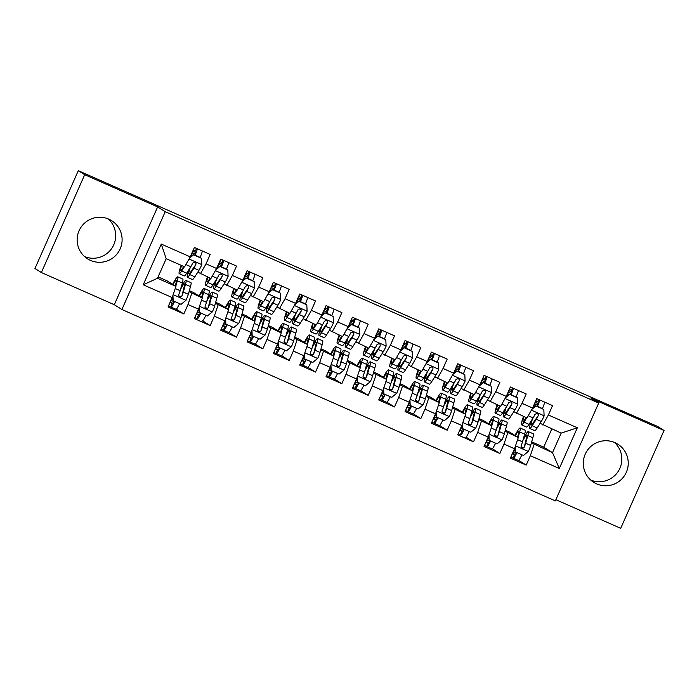 <?xml version="1.0" encoding="UTF-8"?>
<svg xmlns="http://www.w3.org/2000/svg" width="699" height="699" viewBox="0 0 699 699"><rect width="100%" height="100%" fill="white"/><g stroke="black" fill="none" stroke-linecap="round" stroke-linejoin="round"><path stroke-width="1.05" d="M614.91 442.633A22.56 22.455 122.2 0 0 585.945 452.716A22.56 22.455 122.2 0 0 596.631 483.874A22.56 22.455 122.2 0 0 625.596 473.791A22.56 22.455 122.2 0 0 614.91 442.633M108.773 219.154A22.56 22.455 122.2 0 0 79.808 229.237A22.56 22.455 122.2 0 0 90.494 260.395A22.56 22.455 122.2 0 0 119.459 250.312A22.56 22.455 122.2 0 0 108.773 219.154M555.871 499.698L620.703 528.322L664.05 430.505L657.645 426.477L558.3 382.79M121.888 309.5L555.347 500.886L598.694 403.061L165.235 211.683L121.888 309.5L114.295 304.729L157.642 206.913L84.701 174.706L41.355 272.523L114.295 304.729M41.355 272.523L34.95 268.495L78.297 170.678L84.701 174.706M143.225 284.781L161.268 244.065L190.242 256.856L184.606 266.835L166.17 258.7L157.502 278.263L143.225 284.781L172.199 297.573L168.04 306.957L183.837 313.938L187.996 304.546L198.533 309.203L194.374 318.587L210.172 325.559L214.331 316.175L224.868 320.824L220.709 330.216L236.507 337.189L240.666 327.805L251.203 332.453L247.044 341.837L262.841 348.818L267.001 339.434L277.529 344.083L273.37 353.467L289.176 360.439L293.335 351.055L303.864 355.712L299.705 365.096L315.511 372.069L319.67 362.685L330.199 367.333L326.04 376.726L341.846 383.699L346.005 374.315L356.534 378.963L352.375 388.347L368.181 395.328L372.34 385.944L382.869 390.592L378.709 399.977L394.507 406.949L398.666 397.565L409.203 402.222L405.044 411.606L420.842 418.579L425.001 409.195L435.538 413.843L431.379 423.227L447.177 430.208L451.336 420.824L461.873 425.473L457.714 434.857L473.511 441.838L477.67 432.454L488.208 437.102L484.049 446.486L499.846 453.459L504.005 444.075L514.543 448.732L510.384 458.116L526.181 465.088L518.675 460.37M531.686 441.838L543.735 447.159L552.516 452.672L559.305 468.496L577.348 427.779L548.383 414.988L552.542 405.603L536.745 398.631L532.586 408.015L522.048 403.367L526.207 393.974L510.41 387.001L506.251 396.385L495.713 391.737L499.872 382.353L484.075 375.372L479.916 384.756L469.379 380.107L473.538 370.723L457.74 363.751L453.581 373.135L443.044 368.478L447.203 359.094L431.405 352.121L427.246 361.505L416.709 356.857L420.868 347.464L405.071 340.492L400.911 349.876L390.374 345.227L394.533 335.843L378.736 328.862L374.577 338.246L364.048 333.598L368.207 324.214L352.401 317.241L348.242 326.625L337.713 321.968L341.872 312.584L326.066 305.612L321.907 314.996L311.378 310.347L315.537 300.963L299.731 293.982L295.572 303.366L285.043 298.718L289.203 289.334L273.396 282.352L269.237 291.745L258.709 287.088L262.868 277.704L247.062 270.731L242.911 280.116L232.374 275.458L236.533 266.074L220.735 259.102L216.576 268.486L206.039 263.838L210.198 254.453L194.401 247.472L190.242 256.856M559.305 468.496L530.34 455.704L526.181 465.088M78.297 170.678L558.37 382.641M505.351 430.208L509.501 432.043L518.274 437.557L505.062 431.222M514.543 448.732L518.274 437.557M504.005 444.075L507.745 432.908M577.348 427.779L561.183 433.109L540.126 423.323M548.383 414.988L542.747 424.966M479.016 418.579L483.166 420.414L491.947 425.927L478.736 419.592M488.208 437.102L491.947 425.927M477.67 432.454L481.41 421.279M532.586 408.015L526.95 417.993L513.791 411.694M522.048 403.367L516.412 413.345M452.681 406.958L456.831 408.784L465.613 414.306L452.402 407.971M461.873 425.473L465.613 414.306M451.336 420.824L455.075 409.649M506.251 396.385L500.615 406.364L487.456 400.064M495.713 391.737L490.078 401.715M426.346 395.328L430.505 397.163L439.278 402.676L426.067 396.342M435.538 413.843L439.278 402.676M425.001 409.195L428.74 398.028M479.916 384.756L474.28 394.734L461.122 388.434M469.379 380.107L463.743 390.086M400.02 383.699L404.171 385.533L412.943 391.047L399.732 384.712M409.203 402.222L412.943 391.047M398.666 397.565L402.406 386.398M453.581 373.135L447.945 383.113L434.787 376.813M443.044 368.478L437.408 378.456M373.685 372.069L377.836 373.904L386.608 379.417L373.397 373.083M382.869 390.592L386.608 379.417M372.34 385.944L376.071 374.769M427.246 361.505L421.611 371.484L408.452 365.184M416.709 356.857L411.073 366.835M347.351 360.448L351.501 362.274L360.273 367.796L347.062 361.462M356.534 378.963L360.273 367.796M346.005 374.315L349.736 363.139M400.911 349.876L395.276 359.854L382.117 353.554M390.374 345.227L384.747 355.206M321.016 348.818L325.166 350.653L333.939 356.167L320.727 349.832M330.199 367.333L333.939 356.167M319.67 362.685L323.401 351.518M374.577 338.246L368.941 348.233L355.782 341.925M364.048 333.598L358.412 343.576M294.681 337.189L298.831 339.024L307.604 344.537L294.393 338.202M303.864 355.712L307.604 344.537M293.335 351.055L297.075 339.889M348.242 326.625L342.606 336.603L329.447 330.304M337.713 321.968L332.077 331.946M268.346 325.559L272.496 327.394L281.269 332.907L268.058 326.573M277.529 344.083L281.269 332.907M267.001 339.434L270.74 328.259M321.907 314.996L316.271 324.974L303.113 318.674M311.378 310.347L305.743 320.325M242.011 313.938L246.162 315.765L254.934 321.287L241.723 314.952M251.203 332.453L254.934 321.287M240.666 327.805L244.405 316.63M295.572 303.366L289.936 313.344L276.778 307.044M285.043 298.718L279.408 308.696M215.676 302.309L219.827 304.144L228.599 309.657L215.388 303.322M224.868 320.824L228.599 309.657M214.331 316.175L218.071 305.009M269.237 291.745L263.61 301.723L250.452 295.415M258.709 287.088L253.073 297.066M189.342 290.679L193.492 292.514L202.264 298.027L189.053 291.693M198.533 309.203L202.264 298.027M187.996 304.546L191.736 293.379M242.911 280.116L237.276 290.094L224.117 283.794M232.374 275.458L226.738 285.445M158.105 276.891L167.157 280.884L175.938 286.398L157.502 278.263M172.199 297.573L175.938 286.398M216.576 268.486L210.941 278.464L197.782 272.164M206.039 263.838L200.403 273.816M590.742 480.064A22.56 22.455 122.2 0 0 614.404 442.415M157.642 206.913L165.235 211.683M664.05 430.505L591.101 398.299L598.694 403.061M84.596 256.585A22.56 22.455 122.2 0 0 108.258 218.936M531.397 442.851L552.516 452.672L561.183 433.109M543.735 447.159L551.799 428.968M171.963 298.971L172.828 299.355M199.163 311.02L198.28 310.636L199.163 310.976M224.632 322.222L225.497 322.606M250.967 333.851L251.832 334.236M277.293 345.481L278.158 345.856M303.628 357.11L304.493 357.486M329.963 368.731L330.828 369.116M356.298 380.361L357.163 380.745M383.498 392.419L382.615 392.025L383.498 392.366M408.967 403.611L409.832 403.996M435.302 415.241L436.167 415.625M461.637 426.871L462.502 427.255M487.972 438.5L488.837 438.876M514.307 450.121L515.172 450.506M161.268 244.065L166.17 258.7M530.34 455.704L534.08 444.529M183.837 313.938L176.331 309.211M210.172 325.559L202.666 320.841M236.507 337.189L229.001 332.471M262.841 348.818L255.327 344.1M289.176 360.439L281.662 355.721M315.511 372.069L307.997 367.351M341.846 383.699L334.332 378.98M368.181 395.328L360.667 390.61M394.507 406.949L387.001 402.231M420.842 418.579L413.336 413.86M447.177 430.208L439.671 425.49M473.511 441.838L466.006 437.12M499.846 453.459L492.341 448.741M194.689 255.275A6.798 0.655 -66.2 0 0 195.903 251.046L193.474 249.875M183.758 266.459L182.771 268.005A18.366 1.756 113.8 0 1 180.753 270.251A18.366 1.756 113.8 0 1 181.565 265.498M184.37 266.73L181.67 270.985A22.123 2.123 113.8 0 1 179.232 273.693A22.123 2.123 113.8 0 1 181.12 265.297M201.478 258.324L193.265 254.646L201.478 258.324L201.766 264.772A7.663 0.734 113.8 0 1 198.944 270.321L194.838 276.804A22.123 2.123 113.8 0 1 192.4 279.504L187.393 277.293A22.123 2.123 -66.2 0 0 189.831 274.593L193.946 268.119A7.663 0.734 -66.2 0 0 195.86 264.528L195.973 263.401L194.838 262.204L192.697 263.139A7.663 0.734 113.8 0 1 190.783 266.721L186.677 273.195A22.123 2.123 113.8 0 1 184.239 275.904L179.232 273.693M200.036 257.634L200.141 257.398A10.555 1.014 -66.2 0 0 202.387 251.002M193.579 254.838L189.446 258.263M189.927 257.415L193.265 254.646M190.775 256.716L191.972 253.789A10.555 1.014 -66.2 0 0 193.876 248.652M197.38 248.792A10.555 1.014 113.8 0 1 195.135 255.187L195.038 255.423M189.132 269.316A22.123 2.123 -66.2 0 0 187.393 277.293M195.86 264.528L190.941 271.614A18.366 1.756 113.8 0 1 188.913 273.859A18.366 1.756 113.8 0 1 190.242 267.577M195.196 253.955L192.408 252.723M174.593 301.461A10.555 1.014 113.8 0 1 171.08 307.097L168.52 305.865M170.189 302.492L172.592 303.654A6.798 0.655 -66.2 0 0 172.601 303.654A6.798 0.655 -66.2 0 0 174.217 301.295M172.941 295.336L173.195 300.841L181.093 304.327L186.065 300.203A7.663 0.734 -66.2 0 0 188.319 294.296L190.495 286.607A22.123 2.123 -66.2 0 0 190.941 282.649L185.934 280.439A22.123 2.123 -66.2 0 0 181.128 287.254M179.599 303.672A10.555 1.014 113.8 0 1 176.087 309.308A10.555 1.014 113.8 0 1 176.069 309.299L171.098 307.106M175.772 286.302L177.328 280.788A22.123 2.123 -66.2 0 0 177.773 276.839A22.123 2.123 -66.2 0 0 172.609 284.31M175.213 285.943L175.886 283.558A18.366 1.756 -66.2 0 0 176.253 280.273A18.366 1.756 -66.2 0 0 173.02 284.563M173.195 300.841L172.679 296.131M177.773 276.839L182.78 279.041A22.123 2.123 113.8 0 1 182.334 282.999L180.159 290.697A7.663 0.734 113.8 0 1 178.752 294.594L178.682 295.756L179.826 296.961L180.962 296.926L181.915 295.992A7.663 0.734 -66.2 0 0 183.321 292.086L185.488 284.397A22.123 2.123 -66.2 0 0 185.934 280.439M180.552 289.316A18.366 1.756 113.8 0 1 184.422 283.881A18.366 1.756 113.8 0 1 184.047 287.158L181.915 295.992M171.08 307.097A10.555 1.014 113.8 0 1 171.072 307.088L176.087 309.308M169.376 303.934A10.555 1.014 -66.2 0 0 171.867 299.163L172.732 297.337M171.945 299.006L172.828 299.399M221.024 266.904A6.798 0.655 -66.2 0 0 222.238 262.667L219.809 261.496M210.093 278.088L209.106 279.635A18.366 1.756 113.8 0 1 207.087 281.88A18.366 1.756 113.8 0 1 207.9 277.127M210.705 278.359L208.005 282.614A22.123 2.123 113.8 0 1 205.567 285.314A22.123 2.123 113.8 0 1 207.454 276.926M227.813 269.954L219.6 266.275L227.813 269.954L228.101 276.402A7.663 0.734 113.8 0 1 225.279 281.95L221.172 288.434A22.123 2.123 113.8 0 1 218.735 291.134L213.728 288.923A22.123 2.123 -66.2 0 0 216.166 286.223L220.281 279.74A7.663 0.734 -66.2 0 0 222.195 276.157L222.308 275.03L221.172 273.825L219.032 274.768A7.663 0.734 113.8 0 1 217.118 278.351L213.012 284.825A22.123 2.123 113.8 0 1 210.574 287.525L205.567 285.314M226.371 269.264L226.467 269.028A10.555 1.014 -66.2 0 0 228.722 262.632M219.914 266.468L215.781 269.893M216.253 269.045L219.6 266.275M217.109 268.346L218.306 265.419A10.555 1.014 -66.2 0 0 220.211 260.281M223.715 260.421A10.555 1.014 113.8 0 1 221.469 266.817L221.373 267.053M215.467 280.946A22.123 2.123 -66.2 0 0 213.728 288.923M222.195 276.157L217.275 283.244A18.366 1.756 113.8 0 1 215.248 285.48A18.366 1.756 113.8 0 1 216.576 279.207M221.531 265.585L218.743 264.353M247.359 278.525A6.798 0.655 -66.2 0 0 248.573 274.296L246.144 273.126M236.419 289.718L235.441 291.265A18.366 1.756 113.8 0 1 233.422 293.51A18.366 1.756 113.8 0 1 234.235 288.748M237.04 289.989L234.34 294.244A22.123 2.123 113.8 0 1 231.902 296.944A22.123 2.123 113.8 0 1 233.789 288.556M254.148 281.583L245.934 277.896L254.148 281.583L254.436 288.032A7.663 0.734 113.8 0 1 251.614 293.58L247.507 300.054A22.123 2.123 113.8 0 1 245.069 302.763L240.063 300.553A22.123 2.123 -66.2 0 0 242.501 297.844L246.607 291.369A7.663 0.734 -66.2 0 0 248.521 287.787L248.643 286.66L247.507 285.454L245.366 286.389A7.663 0.734 113.8 0 1 243.453 289.971L239.338 296.455A22.123 2.123 113.8 0 1 236.909 299.155L231.902 296.944M252.706 280.893L252.802 280.649A10.555 1.014 -66.2 0 0 255.056 274.253M246.249 278.097L242.116 281.514M242.588 280.675L245.934 277.896M243.435 279.967L244.641 277.049A10.555 1.014 -66.2 0 0 246.546 271.902M250.05 272.042A10.555 1.014 113.8 0 1 247.804 278.447L247.708 278.683M241.802 292.575A22.123 2.123 -66.2 0 0 240.063 300.553M248.521 287.787L243.61 294.864A18.366 1.756 113.8 0 1 241.583 297.11A18.366 1.756 113.8 0 1 242.903 290.836M247.865 277.206L245.078 275.974M200.928 313.082A10.555 1.014 113.8 0 1 197.415 318.727A10.555 1.014 113.8 0 1 197.406 318.718L194.855 317.495M196.524 314.122L198.927 315.284A6.798 0.655 -66.2 0 0 198.935 315.284A6.798 0.655 -66.2 0 0 200.552 312.925M199.276 306.966L199.53 312.47L207.428 315.957L212.4 311.833A7.663 0.734 -66.2 0 0 214.654 305.926L216.83 298.228A22.123 2.123 -66.2 0 0 217.275 294.279L212.269 292.068A22.123 2.123 -66.2 0 0 207.463 298.884M205.934 315.293A10.555 1.014 113.8 0 1 202.422 320.937A10.555 1.014 113.8 0 1 202.404 320.928L202.422 320.937M202.107 297.923L203.662 292.418A22.123 2.123 -66.2 0 0 204.108 288.46A22.123 2.123 -66.2 0 0 198.944 295.939M201.548 297.573L202.221 295.188A18.366 1.756 -66.2 0 0 202.588 291.902A18.366 1.756 -66.2 0 0 199.346 296.193M199.53 312.47L199.014 307.752M204.108 288.46L209.115 290.67A22.123 2.123 113.8 0 1 208.66 294.628L206.493 302.326A7.663 0.734 113.8 0 1 205.087 306.223L205.253 307.909L206.161 308.591L207.297 308.556L208.25 307.621A7.663 0.734 -66.2 0 0 209.656 303.716L211.823 296.018A22.123 2.123 -66.2 0 0 212.269 292.068M206.887 300.937A18.366 1.756 113.8 0 1 210.757 295.511A18.366 1.756 113.8 0 1 210.382 298.788L208.25 307.621M195.711 315.564A10.555 1.014 -66.2 0 0 198.201 310.784L199.066 308.967M227.262 324.712A10.555 1.014 113.8 0 1 223.75 330.347A10.555 1.014 113.8 0 1 223.732 330.347L221.19 329.124M222.859 325.751L225.261 326.905A6.798 0.655 -66.2 0 0 225.27 326.914A6.798 0.655 -66.2 0 0 226.887 324.546M225.611 318.595L225.864 324.091L233.763 327.586L238.735 323.454A7.663 0.734 -66.2 0 0 240.989 317.556L243.165 309.858A22.123 2.123 -66.2 0 0 243.61 305.9L238.604 303.698A22.123 2.123 -66.2 0 0 233.798 310.513M232.269 326.922A10.555 1.014 113.8 0 1 228.756 332.558A10.555 1.014 113.8 0 1 228.739 332.558L223.759 330.356L228.756 332.558M228.442 309.552L229.997 304.048A22.123 2.123 -66.2 0 0 230.443 300.089A22.123 2.123 -66.2 0 0 225.279 307.569M227.883 309.203L228.556 306.809A18.366 1.756 -66.2 0 0 228.923 303.532A18.366 1.756 -66.2 0 0 225.681 307.822M225.864 324.091L225.349 319.382M230.443 300.089L235.449 302.3A22.123 2.123 113.8 0 1 234.995 306.249L232.828 313.947A7.663 0.734 113.8 0 1 231.421 317.853L231.587 319.53L232.496 320.221L233.632 320.186L234.584 319.251A7.663 0.734 -66.2 0 0 235.991 315.345L238.158 307.647A22.123 2.123 -66.2 0 0 238.604 303.698M233.213 312.567A18.366 1.756 113.8 0 1 237.083 307.132A18.366 1.756 113.8 0 1 236.716 310.417L234.584 319.251M222.046 327.184A10.555 1.014 -66.2 0 0 224.536 322.414L225.401 320.596M224.615 322.256L225.497 322.65M273.693 290.155A6.798 0.655 -66.2 0 0 274.908 285.926L272.479 284.755M262.754 301.348L261.776 302.894A18.366 1.756 113.8 0 1 259.757 305.131A18.366 1.756 113.8 0 1 260.57 300.378M263.374 301.618L260.675 305.874A22.123 2.123 113.8 0 1 258.237 308.574A22.123 2.123 113.8 0 1 260.115 300.177M280.482 293.204L272.269 289.526L280.482 293.204L280.771 299.661A7.663 0.734 113.8 0 1 277.949 305.21L273.842 311.684A22.123 2.123 113.8 0 1 271.404 314.384L266.398 312.173A22.123 2.123 -66.2 0 0 268.835 309.474L272.942 302.999A7.663 0.734 -66.2 0 0 274.856 299.417L274.742 297.765L273.842 297.084L271.701 298.019A7.663 0.734 113.8 0 1 269.788 301.601L265.672 308.076A22.123 2.123 113.8 0 1 263.235 310.784L258.237 308.574M279.041 292.514L279.137 292.278A10.555 1.014 -66.2 0 0 281.391 285.882M272.575 289.718L268.451 293.143M268.923 292.296L272.269 289.526M269.77 291.597L270.976 288.678A10.555 1.014 -66.2 0 0 272.881 283.532M276.385 283.672A10.555 1.014 113.8 0 1 274.139 290.068L274.043 290.303M268.136 304.196A22.123 2.123 -66.2 0 0 266.398 312.173M274.856 299.417L269.936 306.494A18.366 1.756 113.8 0 1 267.918 308.74A18.366 1.756 113.8 0 1 269.237 302.457M274.2 288.836L271.413 287.604M300.028 301.785A6.798 0.655 -66.2 0 0 301.243 297.556L298.814 296.385M289.089 312.969L288.11 314.515A18.366 1.756 113.8 0 1 286.092 316.761A18.366 1.756 113.8 0 1 286.905 312.007M289.709 313.239L287.009 317.495A22.123 2.123 113.8 0 1 284.572 320.203A22.123 2.123 113.8 0 1 286.45 311.806M306.817 304.834L298.604 301.155L306.817 304.834L307.106 311.282A7.663 0.734 113.8 0 1 304.283 316.83L300.177 323.314A22.123 2.123 113.8 0 1 297.739 326.014L292.732 323.803A22.123 2.123 -66.2 0 0 295.17 321.103L299.277 314.62A7.663 0.734 -66.2 0 0 301.19 311.038L301.304 309.91L300.177 308.713L298.036 309.648A7.663 0.734 113.8 0 1 296.123 313.231L292.007 319.705A22.123 2.123 113.8 0 1 289.569 322.414L284.572 320.203M305.376 304.144L305.472 303.908A10.555 1.014 -66.2 0 0 307.717 297.512M298.91 301.348L294.786 304.773M295.258 303.925L298.604 301.155M296.105 303.226L297.311 300.299A10.555 1.014 -66.2 0 0 299.216 295.161M302.719 295.301A10.555 1.014 113.8 0 1 300.474 301.697L300.369 301.933M294.471 315.826A22.123 2.123 -66.2 0 0 292.732 323.803M301.19 311.038L296.271 318.124A18.366 1.756 113.8 0 1 294.253 320.369A18.366 1.756 113.8 0 1 295.572 314.087M300.535 300.465L297.748 299.233M253.597 336.341A10.555 1.014 113.8 0 1 250.085 341.977L247.525 340.754M249.194 337.381L251.596 338.534A6.798 0.655 -66.2 0 0 251.605 338.543A6.798 0.655 -66.2 0 0 253.221 336.175M251.946 330.216L252.19 335.721L260.098 339.207L265.07 335.083A7.663 0.734 -66.2 0 0 267.324 329.185L269.499 321.488A22.123 2.123 -66.2 0 0 269.945 317.529L264.938 315.319A22.123 2.123 -66.2 0 0 260.133 322.134M258.604 338.552A10.555 1.014 113.8 0 1 255.083 344.188A10.555 1.014 113.8 0 1 255.074 344.179L250.093 341.986M254.777 321.182L256.332 315.668A22.123 2.123 -66.2 0 0 256.778 311.719A22.123 2.123 -66.2 0 0 251.614 319.198M254.209 320.832L254.89 318.438A18.366 1.756 -66.2 0 0 255.257 315.153A18.366 1.756 -66.2 0 0 252.016 319.452M252.19 335.721L251.684 331.011M256.778 311.719L261.784 313.93A22.123 2.123 113.8 0 1 261.33 317.879L259.163 325.577A7.663 0.734 113.8 0 1 257.756 329.482L257.922 331.16L258.831 331.842L259.967 331.815L260.919 330.872A7.663 0.734 -66.2 0 0 262.317 326.975L264.493 319.277A22.123 2.123 -66.2 0 0 264.938 315.319M259.547 324.196A18.366 1.756 113.8 0 1 263.418 318.761A18.366 1.756 113.8 0 1 263.051 322.047L260.919 330.872M250.085 341.977A10.555 1.014 113.8 0 1 250.067 341.968L255.083 344.188M248.381 338.814A10.555 1.014 -66.2 0 0 250.871 334.043L251.736 332.226M250.95 333.886L251.832 334.279M279.932 347.971A10.555 1.014 113.8 0 1 276.42 353.607L273.859 352.375M275.528 349.002L277.931 350.164A6.798 0.655 -66.2 0 0 277.94 350.164A6.798 0.655 -66.2 0 0 279.556 347.805M278.281 341.846L278.525 347.351L286.433 350.837L291.404 346.713A7.663 0.734 -66.2 0 0 293.659 340.806L295.834 333.108A22.123 2.123 -66.2 0 0 296.28 329.159L291.273 326.949A22.123 2.123 -66.2 0 0 286.468 333.764M284.939 350.182A10.555 1.014 113.8 0 1 281.417 355.817A10.555 1.014 113.8 0 1 281.409 355.808L276.428 353.607A10.555 1.014 113.8 0 1 276.402 353.598L281.417 355.817M281.112 332.811L282.667 327.298A22.123 2.123 -66.2 0 0 283.112 323.349A22.123 2.123 -66.2 0 0 277.949 330.819M280.544 332.453L281.216 330.068A18.366 1.756 -66.2 0 0 281.592 326.783A18.366 1.756 -66.2 0 0 278.351 331.073M278.525 347.351L278.019 342.632M283.112 323.349L288.11 325.551A22.123 2.123 113.8 0 1 287.665 329.509L285.498 337.206A7.663 0.734 113.8 0 1 284.091 341.103L284.257 342.79L285.166 343.471L286.302 343.436L287.254 342.501A7.663 0.734 -66.2 0 0 288.652 338.596L290.828 330.907A22.123 2.123 -66.2 0 0 291.273 326.949M285.882 335.826A18.366 1.756 113.8 0 1 289.753 330.391A18.366 1.756 113.8 0 1 289.386 333.668L287.254 342.501M274.716 350.444A10.555 1.014 -66.2 0 0 277.206 345.673L278.071 343.847M277.276 345.516L278.167 345.909M326.363 313.405A6.798 0.655 -66.2 0 0 327.578 309.176L325.149 308.006M315.424 324.598L314.445 326.145A18.366 1.756 113.8 0 1 312.418 328.39A18.366 1.756 113.8 0 1 313.239 323.637M316.035 324.869L313.344 329.124A22.123 2.123 113.8 0 1 310.906 331.824A22.123 2.123 113.8 0 1 312.785 323.436M333.152 316.464L324.939 312.785L333.152 316.464L333.44 322.912A7.663 0.734 113.8 0 1 330.618 328.46L326.512 334.935A22.123 2.123 113.8 0 1 324.074 337.643L319.067 335.433A22.123 2.123 -66.2 0 0 321.505 332.733L325.612 326.25A7.663 0.734 -66.2 0 0 327.525 322.667L327.412 321.016L326.503 320.334L324.362 321.269A7.663 0.734 113.8 0 1 322.457 324.86L318.342 331.335A22.123 2.123 113.8 0 1 315.904 334.035L310.906 331.824M331.71 315.773L331.807 315.537A10.555 1.014 -66.2 0 0 334.052 309.133M325.245 312.977L321.121 316.402M321.592 315.555L324.939 312.785M322.44 314.856L323.646 311.929A10.555 1.014 -66.2 0 0 325.551 306.791M329.054 306.931A10.555 1.014 113.8 0 1 326.809 313.327L326.704 313.563M320.806 327.455A22.123 2.123 -66.2 0 0 319.067 335.433M327.525 322.667L322.606 329.753A18.366 1.756 113.8 0 1 320.588 331.99A18.366 1.756 113.8 0 1 321.907 325.717M326.87 312.095L324.074 310.863M306.267 359.592A10.555 1.014 113.8 0 1 302.754 365.236L300.194 364.004M301.863 360.632L304.266 361.794A6.798 0.655 -66.2 0 0 305.891 359.435M304.615 353.476L304.86 358.98L312.759 362.466L317.739 358.342A7.663 0.734 -66.2 0 0 319.993 352.436L322.16 344.738A22.123 2.123 -66.2 0 0 322.615 340.789L317.608 338.578A22.123 2.123 -66.2 0 0 312.803 345.393M311.265 361.802A10.555 1.014 113.8 0 1 307.752 367.447A10.555 1.014 113.8 0 1 307.743 367.438L302.763 365.236A10.555 1.014 113.8 0 1 302.737 365.228L307.752 367.447M307.446 344.432L309.002 338.928A22.123 2.123 -66.2 0 0 309.447 334.97A22.123 2.123 -66.2 0 0 304.283 342.449M306.878 344.083L307.551 341.697A18.366 1.756 -66.2 0 0 307.927 338.412A18.366 1.756 -66.2 0 0 304.685 342.702M304.86 358.98L304.353 354.262M309.447 334.97L314.445 337.18A22.123 2.123 113.8 0 1 314 341.138L311.833 348.827A7.663 0.734 113.8 0 1 310.426 352.733L310.592 354.419L311.501 355.101L312.636 355.066L313.589 354.131A7.663 0.734 -66.2 0 0 314.987 350.225L317.163 342.527A22.123 2.123 -66.2 0 0 317.608 338.578M312.217 347.447A18.366 1.756 113.8 0 1 316.088 342.012A18.366 1.756 113.8 0 1 315.721 345.297L313.589 354.131M301.051 362.073A10.555 1.014 -66.2 0 0 303.541 357.294L304.406 355.476M303.611 357.145L304.502 357.53M352.698 325.035A6.798 0.655 -66.2 0 0 353.912 320.806L351.475 319.635M341.759 336.228L340.78 337.774A18.366 1.756 113.8 0 1 338.753 340.02A18.366 1.756 113.8 0 1 339.574 335.258M342.37 336.499L339.679 340.754A22.123 2.123 113.8 0 1 337.241 343.454A22.123 2.123 113.8 0 1 339.12 335.066M359.478 328.093L351.274 324.406L359.478 328.093L359.775 334.541A7.663 0.734 113.8 0 1 356.953 340.09L352.838 346.564A22.123 2.123 113.8 0 1 350.409 349.273L345.402 347.062A22.123 2.123 -66.2 0 0 347.84 344.354L351.947 337.879A7.663 0.734 -66.2 0 0 353.86 334.297L353.746 332.645L352.838 331.964L350.697 332.899A7.663 0.734 113.8 0 1 348.784 336.481L344.677 342.964A22.123 2.123 113.8 0 1 342.239 345.664L337.241 343.454M358.045 327.394L358.141 327.158A10.555 1.014 -66.2 0 0 360.387 320.762M351.58 324.598L347.447 328.023M347.927 327.184L351.274 324.406M348.775 326.477L349.981 323.558A10.555 1.014 -66.2 0 0 351.877 318.412M355.389 318.552A10.555 1.014 113.8 0 1 353.135 324.956L353.039 325.192M347.141 339.085A22.123 2.123 -66.2 0 0 345.402 347.062M353.86 334.297L348.941 341.374A18.366 1.756 113.8 0 1 346.922 343.62A18.366 1.756 113.8 0 1 348.242 337.346M353.205 323.716L350.409 322.484M332.602 371.221A10.555 1.014 113.8 0 1 329.089 376.857A10.555 1.014 113.8 0 1 329.072 376.857L326.529 375.634M328.198 372.261L330.592 373.415A6.798 0.655 -66.2 0 0 330.601 373.423A6.798 0.655 -66.2 0 0 332.226 371.055M330.95 365.105L331.195 370.601L339.094 374.096L344.074 369.963A7.663 0.734 -66.2 0 0 346.328 364.065L348.495 356.368A22.123 2.123 -66.2 0 0 348.95 352.41L343.943 350.208A22.123 2.123 -66.2 0 0 339.137 357.023M337.6 373.432A10.555 1.014 113.8 0 1 334.087 379.068A10.555 1.014 113.8 0 1 334.078 379.059L329.098 376.866L334.087 379.068M333.773 356.062L335.328 350.557A22.123 2.123 -66.2 0 0 335.782 346.599A22.123 2.123 -66.2 0 0 330.618 354.078M333.213 355.712L333.886 353.318A18.366 1.756 -66.2 0 0 334.262 350.042A18.366 1.756 -66.2 0 0 331.02 354.332M331.195 370.601L330.688 365.892M335.782 346.599L340.78 348.81A22.123 2.123 113.8 0 1 340.334 352.759L338.167 360.457A7.663 0.734 113.8 0 1 336.761 364.362L336.927 366.04L337.835 366.73L338.971 366.695L339.915 365.76A7.663 0.734 -66.2 0 0 341.322 361.855L343.497 354.157A22.123 2.123 -66.2 0 0 343.943 350.208M338.552 359.076A18.366 1.756 113.8 0 1 342.423 353.642A18.366 1.756 113.8 0 1 342.056 356.927L339.915 365.76M327.385 373.694A10.555 1.014 -66.2 0 0 329.876 368.923L330.741 367.106M329.945 368.766L330.828 369.159M379.033 336.665A6.798 0.655 -66.2 0 0 380.247 332.436L377.81 331.265M368.093 347.857L367.115 349.404A18.366 1.756 113.8 0 1 365.088 351.641A18.366 1.756 113.8 0 1 365.909 346.887M368.705 348.128L366.005 352.383A22.123 2.123 113.8 0 1 363.567 355.083A22.123 2.123 113.8 0 1 365.455 346.687M385.813 339.714L377.609 336.036L385.813 339.714L386.11 346.171A7.663 0.734 113.8 0 1 383.288 351.719L379.173 358.194A22.123 2.123 113.8 0 1 376.735 360.894L371.737 358.683A22.123 2.123 -66.2 0 0 374.175 355.983L378.281 349.509A7.663 0.734 -66.2 0 0 380.195 345.926L380.081 344.275L379.173 343.593L377.032 344.528A7.663 0.734 113.8 0 1 375.118 348.111L371.012 354.585A22.123 2.123 113.8 0 1 368.574 357.294L363.567 355.083M384.38 339.024L384.476 338.788A10.555 1.014 -66.2 0 0 386.722 332.392M377.914 336.228L373.782 339.653M374.262 338.805L377.609 336.036M375.11 338.106L376.315 335.188A10.555 1.014 -66.2 0 0 378.211 330.042M381.724 330.181A10.555 1.014 113.8 0 1 379.47 336.577L379.374 336.813M373.476 350.706A22.123 2.123 -66.2 0 0 371.737 358.683M380.195 345.926L375.276 353.004A18.366 1.756 113.8 0 1 373.257 355.249A18.366 1.756 113.8 0 1 374.577 348.967M379.54 335.345L376.744 334.113M358.937 382.851A10.555 1.014 113.8 0 1 355.415 388.487L352.855 387.255M354.533 383.882L356.927 385.044A6.798 0.655 -66.2 0 0 356.936 385.053A6.798 0.655 -66.2 0 0 358.561 382.685M357.285 376.726L357.53 382.231L365.428 385.717L370.409 381.593A7.663 0.734 -66.2 0 0 372.663 375.686L374.83 367.997A22.123 2.123 -66.2 0 0 375.276 364.039L370.278 361.829A22.123 2.123 -66.2 0 0 365.463 368.644M363.934 385.062A10.555 1.014 113.8 0 1 360.422 390.697A10.555 1.014 113.8 0 1 360.413 390.689L355.433 388.495M360.107 367.691L361.663 362.178A22.123 2.123 -66.2 0 0 362.117 358.229A22.123 2.123 -66.2 0 0 356.953 365.708M359.548 367.333L360.221 364.948A18.366 1.756 -66.2 0 0 360.597 361.663A18.366 1.756 -66.2 0 0 357.355 365.961M357.53 382.231L357.023 377.521M362.117 358.229L367.115 360.439A22.123 2.123 113.8 0 1 366.669 364.389L364.494 372.086A7.663 0.734 113.8 0 1 363.096 375.992L363.017 377.145L364.17 378.351L365.306 378.325L366.25 377.381A7.663 0.734 -66.2 0 0 367.657 373.484L369.832 365.787A22.123 2.123 -66.2 0 0 370.278 361.829M364.887 370.706A18.366 1.756 113.8 0 1 368.757 365.271A18.366 1.756 113.8 0 1 368.39 368.556L366.25 377.381M355.415 388.487A10.555 1.014 113.8 0 1 355.407 388.478L360.422 390.697M353.72 385.324A10.555 1.014 -66.2 0 0 356.21 380.553L357.075 378.736M356.28 380.396L357.163 380.789M405.368 348.294A6.798 0.655 -66.2 0 0 406.582 344.065L404.144 342.886M394.428 359.478L393.45 361.025A18.366 1.756 113.8 0 1 391.423 363.27A18.366 1.756 113.8 0 1 392.244 358.517M395.04 359.749L392.34 364.004A22.123 2.123 113.8 0 1 389.902 366.713A22.123 2.123 113.8 0 1 391.789 358.316M412.148 351.344L403.943 347.665L412.148 351.344L412.436 357.792A7.663 0.734 113.8 0 1 409.623 363.34L405.507 369.823A22.123 2.123 113.8 0 1 403.07 372.523L398.072 370.313A22.123 2.123 -66.2 0 0 400.51 367.613L404.616 361.13A7.663 0.734 -66.2 0 0 406.53 357.547L406.416 355.896L405.507 355.223L403.367 356.158A7.663 0.734 113.8 0 1 401.453 359.74L397.347 366.215A22.123 2.123 113.8 0 1 394.909 368.923L389.902 366.713M410.715 350.653L410.811 350.417A10.555 1.014 -66.2 0 0 413.057 344.022M404.249 347.857L400.116 351.282M400.597 350.435L403.943 347.665M401.444 349.736L402.65 346.809A10.555 1.014 -66.2 0 0 404.546 341.671M408.059 341.811A10.555 1.014 113.8 0 1 405.804 348.207L405.708 348.443M399.811 362.335A22.123 2.123 -66.2 0 0 398.072 370.313M406.53 357.547L401.61 364.633A18.366 1.756 113.8 0 1 399.583 366.879A18.366 1.756 113.8 0 1 400.911 360.597M405.866 346.975L403.078 345.743M385.271 394.481A10.555 1.014 113.8 0 1 381.75 400.116A10.555 1.014 113.8 0 1 381.741 400.108L379.19 398.884M380.868 395.512L383.262 396.674A6.798 0.655 -66.2 0 0 383.27 396.674A6.798 0.655 -66.2 0 0 384.896 394.315M383.62 388.356L383.865 393.86L391.763 397.347L396.744 393.222A7.663 0.734 -66.2 0 0 398.998 387.316L401.165 379.618A22.123 2.123 -66.2 0 0 401.61 375.669L396.613 373.458A22.123 2.123 -66.2 0 0 391.798 380.273M390.269 396.683A10.555 1.014 113.8 0 1 386.757 402.327A10.555 1.014 113.8 0 1 386.748 402.318L381.768 400.116M386.442 379.321L387.997 373.808A22.123 2.123 -66.2 0 0 388.443 369.858A22.123 2.123 -66.2 0 0 383.288 377.329M385.883 378.963L386.556 376.578A18.366 1.756 -66.2 0 0 386.931 373.292A18.366 1.756 -66.2 0 0 383.69 377.582M383.865 393.86L383.349 389.142M388.443 369.858L393.45 372.06A22.123 2.123 113.8 0 1 393.004 376.018L390.828 383.716A7.663 0.734 113.8 0 1 389.43 387.613L389.352 388.775L390.505 389.981L391.641 389.946L392.585 389.011A7.663 0.734 -66.2 0 0 393.991 385.105L396.167 377.416A22.123 2.123 -66.2 0 0 396.613 373.458M391.222 382.336A18.366 1.756 113.8 0 1 395.092 376.901A18.366 1.756 113.8 0 1 394.717 380.177L392.585 389.011M380.055 396.953A10.555 1.014 -66.2 0 0 382.545 392.183L383.41 390.357M431.702 359.915A6.798 0.655 -66.2 0 0 432.908 355.686L430.479 354.515M420.763 371.108L419.784 372.654A18.366 1.756 113.8 0 1 417.757 374.9A18.366 1.756 113.8 0 1 418.579 370.147M421.375 371.379L418.675 375.634A22.123 2.123 113.8 0 1 416.237 378.334A22.123 2.123 113.8 0 1 418.124 369.946M438.483 362.973L430.278 359.295L438.483 362.973L438.771 369.422A7.663 0.734 113.8 0 1 435.958 374.97L431.842 381.444A22.123 2.123 113.8 0 1 429.404 384.153L424.407 381.942A22.123 2.123 -66.2 0 0 426.844 379.242L430.951 372.759A7.663 0.734 -66.2 0 0 432.864 369.177L432.978 368.05L431.842 366.844L429.702 367.779A7.663 0.734 113.8 0 1 427.788 371.37L423.681 377.844A22.123 2.123 113.8 0 1 421.244 380.544L416.237 378.334M437.05 362.283L437.146 362.047A10.555 1.014 -66.2 0 0 439.391 355.642M430.584 359.487L426.451 362.912M426.932 362.065L430.278 359.295M427.779 361.357L428.985 358.438A10.555 1.014 -66.2 0 0 430.881 353.292M434.385 353.441A10.555 1.014 113.8 0 1 432.139 359.836L432.043 360.072M426.145 373.965A22.123 2.123 -66.2 0 0 424.407 381.942M432.864 369.177L427.945 376.263A18.366 1.756 113.8 0 1 425.918 378.5A18.366 1.756 113.8 0 1 427.246 372.226M432.2 358.604L429.413 357.372M411.597 406.102A10.555 1.014 113.8 0 1 408.085 411.746L405.525 410.514M407.194 407.141L409.597 408.303A6.798 0.655 -66.2 0 0 409.605 408.303A6.798 0.655 -66.2 0 0 411.23 405.936M409.955 399.985L410.199 405.49L418.098 408.976L423.078 404.852A7.663 0.734 -66.2 0 0 425.333 398.946L427.5 391.248A22.123 2.123 -66.2 0 0 427.945 387.298L422.947 385.088A22.123 2.123 -66.2 0 0 418.133 391.903M416.604 408.312A10.555 1.014 113.8 0 1 413.092 413.948A10.555 1.014 113.8 0 1 413.083 413.948L408.102 411.746A10.555 1.014 113.8 0 1 408.076 411.737L413.092 413.948M412.777 390.942L414.332 385.437A22.123 2.123 -66.2 0 0 414.778 381.479A22.123 2.123 -66.2 0 0 409.623 388.959M412.218 390.592L412.891 388.207A18.366 1.756 -66.2 0 0 413.266 384.922A18.366 1.756 -66.2 0 0 410.025 389.212M410.199 405.49L409.684 400.772M414.778 381.479L419.784 383.69A22.123 2.123 113.8 0 1 419.339 387.648L417.163 395.337A7.663 0.734 113.8 0 1 415.765 399.243L415.687 400.396L416.84 401.61L417.967 401.576L418.919 400.641A7.663 0.734 -66.2 0 0 420.326 396.735L422.493 389.037A22.123 2.123 -66.2 0 0 422.947 385.088M417.556 393.956A18.366 1.756 113.8 0 1 421.427 388.522A18.366 1.756 113.8 0 1 421.051 391.807L418.919 400.641M406.381 408.574A10.555 1.014 -66.2 0 0 408.88 403.804L409.745 401.986M408.95 403.655L409.832 404.039M458.037 371.545A6.798 0.655 -66.2 0 0 459.243 367.316L456.814 366.145M447.098 382.737L446.119 384.284A18.366 1.756 113.8 0 1 444.092 386.53A18.366 1.756 113.8 0 1 444.905 381.768M447.709 383.008L445.01 387.263A22.123 2.123 113.8 0 1 442.572 389.963A22.123 2.123 113.8 0 1 444.459 381.575M464.818 374.603L456.613 370.916L464.818 374.603L465.106 381.051A7.663 0.734 113.8 0 1 462.284 386.599L458.177 393.074A22.123 2.123 113.8 0 1 455.739 395.783L450.741 393.572A22.123 2.123 -66.2 0 0 453.17 390.863L457.286 384.389A7.663 0.734 -66.2 0 0 459.199 380.806L459.313 379.679L458.177 378.474L456.036 379.408A7.663 0.734 113.8 0 1 454.123 382.991L450.016 389.474A22.123 2.123 113.8 0 1 447.578 392.174L442.572 389.963M463.385 373.904L463.481 373.668A10.555 1.014 -66.2 0 0 465.726 367.272M456.919 371.108L452.786 374.533M453.267 373.694L456.613 370.916M454.114 372.986L455.311 370.068A10.555 1.014 -66.2 0 0 457.216 364.922M460.72 365.061A10.555 1.014 113.8 0 1 458.474 371.457L458.378 371.702M452.471 385.595A22.123 2.123 -66.2 0 0 450.741 393.572M459.199 380.806L454.28 387.884A18.366 1.756 113.8 0 1 452.253 390.129A18.366 1.756 113.8 0 1 453.581 383.856M458.535 370.225L455.748 368.993M437.932 417.731A10.555 1.014 113.8 0 1 434.42 423.367L431.86 422.144M433.529 418.771L435.931 419.924A6.798 0.655 -66.2 0 0 435.94 419.933A6.798 0.655 -66.2 0 0 437.565 417.565M436.29 411.615L436.534 417.111L444.433 420.597L449.413 416.473A7.663 0.734 -66.2 0 0 451.668 410.575L453.834 402.877A22.123 2.123 -66.2 0 0 454.28 398.919L449.282 396.717A22.123 2.123 -66.2 0 0 444.468 403.533M442.939 419.942A10.555 1.014 113.8 0 1 439.426 425.577A10.555 1.014 113.8 0 1 439.409 425.569L434.437 423.376A10.555 1.014 113.8 0 1 434.411 423.367L439.426 425.577M439.112 402.572L440.667 397.067A22.123 2.123 -66.2 0 0 441.113 393.109A22.123 2.123 -66.2 0 0 435.958 400.588M438.553 402.222L439.225 399.828A18.366 1.756 -66.2 0 0 439.592 396.551A18.366 1.756 -66.2 0 0 436.359 400.842M436.534 417.111L436.019 412.401M441.113 393.109L446.119 395.319A22.123 2.123 113.8 0 1 445.674 399.269L443.498 406.967A7.663 0.734 113.8 0 1 442.091 410.872L442.021 412.026L443.175 413.24L444.302 413.205L445.254 412.27A7.663 0.734 -66.2 0 0 446.661 408.365L448.828 400.667A22.123 2.123 -66.2 0 0 449.282 396.717M443.891 405.586A18.366 1.756 113.8 0 1 447.762 400.151A18.366 1.756 113.8 0 1 447.386 403.437L445.254 412.27M432.716 420.204A10.555 1.014 -66.2 0 0 435.215 415.433L436.08 413.616M435.285 415.276L436.167 415.669M484.363 383.174A6.798 0.655 -66.2 0 0 485.578 378.945L483.149 377.775M473.433 394.367L472.445 395.905A18.366 1.756 113.8 0 1 470.427 398.15A18.366 1.756 113.8 0 1 471.24 393.397M474.044 394.638L471.344 398.893A22.123 2.123 113.8 0 1 468.907 401.593A22.123 2.123 113.8 0 1 470.794 393.196M491.152 386.224L482.948 382.545L491.152 386.224L491.441 392.681A7.663 0.734 113.8 0 1 488.618 398.229L484.512 404.704A22.123 2.123 113.8 0 1 482.074 407.403L477.067 405.193A22.123 2.123 -66.2 0 0 479.505 402.493L483.621 396.018A7.663 0.734 -66.2 0 0 485.534 392.436L485.648 391.3L484.512 390.103L482.371 391.038A7.663 0.734 113.8 0 1 480.458 394.62L476.351 401.095A22.123 2.123 113.8 0 1 473.913 403.804L468.907 401.593M489.711 385.533L489.816 385.298A10.555 1.014 -66.2 0 0 492.061 378.902M483.254 382.737L479.121 386.163M479.601 385.315L482.948 382.545M480.449 384.616L481.646 381.698A10.555 1.014 -66.2 0 0 483.551 376.551M487.054 376.691A10.555 1.014 113.8 0 1 484.809 383.087L484.713 383.323M478.806 397.215A22.123 2.123 -66.2 0 0 477.067 405.193M485.534 392.436L480.615 399.513A18.366 1.756 113.8 0 1 478.588 401.759A18.366 1.756 113.8 0 1 479.916 395.477M484.87 381.855L482.083 380.623M464.267 429.361A10.555 1.014 113.8 0 1 460.755 434.996A10.555 1.014 113.8 0 1 460.746 434.988L458.195 433.764M459.863 430.392L462.266 431.554A6.798 0.655 -66.2 0 0 462.275 431.554A6.798 0.655 -66.2 0 0 463.891 429.195M462.616 423.236L462.869 428.74L470.768 432.227L475.739 428.103A7.663 0.734 -66.2 0 0 477.994 422.196L480.169 414.507A22.123 2.123 -66.2 0 0 480.615 410.549L475.617 408.338A22.123 2.123 -66.2 0 0 470.803 415.154M469.274 431.571A10.555 1.014 113.8 0 1 465.761 437.207A10.555 1.014 113.8 0 1 465.744 437.198L465.761 437.207M465.447 414.201L467.002 408.688A22.123 2.123 -66.2 0 0 467.448 404.738A22.123 2.123 -66.2 0 0 462.284 412.218M464.887 413.843L465.56 411.458A18.366 1.756 -66.2 0 0 465.927 408.172A18.366 1.756 -66.2 0 0 462.694 412.471M462.869 428.74L462.354 424.031M467.448 404.738L472.454 406.949A22.123 2.123 113.8 0 1 472.008 410.898L469.833 418.596A7.663 0.734 113.8 0 1 468.426 422.502L468.356 423.655L469.501 424.861L470.637 424.835L471.589 423.891A7.663 0.734 -66.2 0 0 472.996 419.994L475.163 412.296A22.123 2.123 -66.2 0 0 475.617 408.338M470.226 417.216A18.366 1.756 113.8 0 1 474.097 411.781A18.366 1.756 113.8 0 1 473.721 415.066L471.589 423.891M459.051 431.833A10.555 1.014 -66.2 0 0 461.541 427.063L462.406 425.245M461.62 426.906L462.502 427.299M510.698 394.804A6.798 0.655 -66.2 0 0 511.913 390.566L509.484 389.395M499.768 405.988L498.78 407.534A18.366 1.756 113.8 0 1 496.762 409.78A18.366 1.756 113.8 0 1 497.574 405.027M500.379 406.259L497.679 410.514A22.123 2.123 113.8 0 1 495.241 413.223A22.123 2.123 113.8 0 1 497.129 404.826M517.487 397.853L509.274 394.175L517.487 397.853L517.776 404.302A7.663 0.734 113.8 0 1 514.953 409.85L510.847 416.333A22.123 2.123 113.8 0 1 508.409 419.033L503.402 416.822A22.123 2.123 -66.2 0 0 505.84 414.123L509.955 407.639A7.663 0.734 -66.2 0 0 511.869 404.057L511.983 402.93L510.847 401.733L508.706 402.668A7.663 0.734 113.8 0 1 506.792 406.25L502.686 412.725A22.123 2.123 113.8 0 1 500.248 415.424L495.241 413.223M516.045 397.163L516.15 396.927A10.555 1.014 -66.2 0 0 518.396 390.531M509.588 394.367L505.456 397.792M505.936 396.945L509.274 394.175M506.784 396.246L507.981 393.319A10.555 1.014 -66.2 0 0 509.886 388.181M513.389 388.321A10.555 1.014 113.8 0 1 511.144 394.717L511.048 394.952M505.141 408.845A22.123 2.123 -66.2 0 0 503.402 416.822M511.869 404.057L506.95 411.143A18.366 1.756 113.8 0 1 504.923 413.389A18.366 1.756 113.8 0 1 506.251 407.106M511.205 393.485L508.418 392.253M490.602 440.99A10.555 1.014 113.8 0 1 487.089 446.626L484.529 445.394M486.198 442.021L488.601 443.183A6.798 0.655 -66.2 0 0 488.61 443.183A6.798 0.655 -66.2 0 0 490.226 440.824M488.951 434.865L489.204 440.37L497.103 443.856L502.074 439.732A7.663 0.734 -66.2 0 0 504.329 433.826L506.504 426.128A22.123 2.123 -66.2 0 0 506.95 422.179L501.943 419.968A22.123 2.123 -66.2 0 0 497.138 426.783M495.608 443.192A10.555 1.014 113.8 0 1 492.096 448.837A10.555 1.014 113.8 0 1 492.079 448.828L487.107 446.626M491.781 425.831L493.337 420.317A22.123 2.123 -66.2 0 0 493.782 416.368A22.123 2.123 -66.2 0 0 488.618 423.839M491.222 425.473L491.895 423.087A18.366 1.756 -66.2 0 0 492.262 419.802A18.366 1.756 -66.2 0 0 489.02 424.092M489.204 440.37L488.688 435.652M493.782 416.368L498.789 418.57A22.123 2.123 113.8 0 1 498.343 422.528L496.168 430.226A7.663 0.734 113.8 0 1 494.761 434.123L494.691 435.276L495.836 436.491L496.972 436.456L497.924 435.521A7.663 0.734 -66.2 0 0 499.331 431.615L501.498 423.926A22.123 2.123 -66.2 0 0 501.943 419.968M496.561 428.845A18.366 1.756 113.8 0 1 500.432 423.411A18.366 1.756 113.8 0 1 500.056 426.687L497.924 435.521M487.089 446.626A10.555 1.014 113.8 0 1 487.081 446.617L492.096 448.837M485.386 443.463A10.555 1.014 -66.2 0 0 487.876 438.684L488.741 436.866M487.954 438.535L488.837 438.92M537.033 406.425A6.798 0.655 -66.2 0 0 538.247 402.196L535.818 401.025M526.102 417.618L525.115 419.164A18.366 1.756 113.8 0 1 523.097 421.41A18.366 1.756 113.8 0 1 523.909 416.656M526.714 417.888L524.014 422.144A22.123 2.123 113.8 0 1 521.576 424.843A22.123 2.123 113.8 0 1 523.464 416.455M543.822 409.483L535.609 405.796L543.822 409.483L544.11 415.931A7.663 0.734 113.8 0 1 541.288 421.48L537.182 427.954A22.123 2.123 113.8 0 1 534.744 430.663L529.737 428.452A22.123 2.123 -66.2 0 0 532.175 425.752L536.29 419.269A7.663 0.734 -66.2 0 0 538.195 415.687L538.317 414.559L537.182 413.354L535.041 414.289A7.663 0.734 113.8 0 1 533.127 417.871L529.021 424.354A22.123 2.123 113.8 0 1 526.583 427.054L521.576 424.843M542.38 408.793L542.476 408.557A10.555 1.014 -66.2 0 0 544.731 402.152M535.923 405.997L531.79 409.422M532.262 408.574L535.609 405.796M533.119 407.867L534.316 404.948A10.555 1.014 -66.2 0 0 536.22 399.802M539.724 399.95A10.555 1.014 113.8 0 1 537.479 406.346L537.382 406.582M531.476 420.475A22.123 2.123 -66.2 0 0 529.737 428.452M538.195 415.687L533.285 422.764A18.366 1.756 113.8 0 1 531.257 425.009A18.366 1.756 113.8 0 1 532.586 418.736M537.54 405.105L534.752 403.873M516.937 452.611A10.555 1.014 113.8 0 1 513.424 458.256L510.864 457.024M512.533 453.651L514.936 454.804A6.798 0.655 -66.2 0 0 514.945 454.813A6.798 0.655 -66.2 0 0 516.561 452.445M515.285 446.495L515.539 451.991L523.437 455.486L528.409 451.362A7.663 0.734 -66.2 0 0 530.663 445.455L532.839 437.757A22.123 2.123 -66.2 0 0 533.285 433.808L528.278 431.598A22.123 2.123 -66.2 0 0 523.472 438.413M521.943 454.822A10.555 1.014 113.8 0 1 518.431 460.458A10.555 1.014 113.8 0 1 518.413 460.458L513.442 458.256M518.116 437.452L519.672 431.947A22.123 2.123 -66.2 0 0 520.117 427.989A22.123 2.123 -66.2 0 0 514.953 435.468M517.557 437.102L518.23 434.708A18.366 1.756 -66.2 0 0 518.597 431.432A18.366 1.756 -66.2 0 0 515.355 435.722M515.539 451.991L515.023 447.281M520.117 427.989L525.124 430.2A22.123 2.123 113.8 0 1 524.669 434.158L522.503 441.847A7.663 0.734 113.8 0 1 521.096 445.752L521.262 447.439L522.17 448.12L523.306 448.085L524.259 447.15A7.663 0.734 -66.2 0 0 525.665 443.245L527.832 435.547A22.123 2.123 -66.2 0 0 528.278 431.598M522.896 440.466A18.366 1.756 113.8 0 1 526.766 435.031A18.366 1.756 113.8 0 1 526.391 438.317L524.259 447.15M513.424 458.256A10.555 1.014 113.8 0 1 513.416 458.247L518.431 460.458M511.72 455.084A10.555 1.014 -66.2 0 0 514.211 450.313L515.076 448.496M514.289 450.165L515.172 450.549M201.758 264.615L189.036 258.997M186.677 273.195L181.67 270.985M195.135 255.187L200.141 257.398M194.838 276.804L189.831 274.593M190.783 266.721L185.89 264.563M198.944 270.321L193.946 268.119M195.711 252.426L192.985 251.221M195.519 250.801L196.568 248.433M172.207 303.41L170.687 306.852M173.169 294.663L185.943 300.308M185.488 284.397L190.495 286.607M180.77 296.682L178.682 295.764M170.355 302.186L172.985 303.349M177.328 280.788L182.334 282.999M183.321 292.086L188.319 294.296M175.231 288.521L180.159 290.697M171.22 300.491L173.99 301.715M228.092 276.245L215.362 270.627M213.012 284.825L208.005 282.614M221.469 266.817L226.467 269.028M221.172 288.434L216.166 286.223M217.118 278.351L212.225 276.184M225.279 281.95L220.281 279.74M222.046 264.056L219.32 262.85M221.854 262.431L222.902 260.063M254.427 287.874L241.697 282.247M239.338 296.455L234.34 294.244M247.804 278.447L252.802 280.649M247.507 300.054L242.501 297.844M243.453 289.971L238.56 287.813M251.614 293.58L246.607 291.369M248.381 275.677L245.655 274.48M248.189 274.052L249.237 271.684M198.542 315.039L197.022 318.473M199.503 306.293L212.278 311.937M211.823 296.018L216.83 298.228M207.096 308.311L205.017 307.385M196.69 313.816L199.32 314.978M203.662 292.418L208.66 294.628M209.656 303.716L214.654 305.926M201.557 300.142L206.493 302.326M197.555 312.121L200.325 313.344M224.877 326.669L223.348 330.103M225.838 317.923L238.612 323.558M238.158 307.647L243.165 309.858M233.431 319.932L231.352 319.015M223.025 325.446L225.655 326.608M229.997 304.048L234.995 306.249M235.991 315.345L240.989 317.556M227.891 311.771L232.828 313.947M223.89 323.751L226.659 324.974M280.762 299.495L268.032 293.877M265.672 308.076L260.675 305.874M274.139 290.068L279.137 292.278M273.842 311.684L268.835 309.474M269.788 301.601L264.895 299.443M277.949 305.21L272.942 302.999M274.716 287.306L271.99 286.101M274.524 285.681L275.572 283.313M307.097 311.125L294.366 305.507M292.007 319.705L287.009 317.495M300.474 301.697L305.472 303.908M300.177 323.314L295.17 321.103M296.123 313.231L291.23 311.072M304.283 316.83L299.277 314.62M301.051 298.936L298.324 297.73M300.858 297.311L301.907 294.943M251.212 338.29L249.683 341.732M252.173 329.544L264.947 335.188M264.493 319.277L269.499 321.488M259.766 331.562L257.686 330.644M249.36 337.075L251.989 338.237M256.332 315.668L261.33 317.879M262.317 326.975L267.324 329.185M254.226 323.401L259.163 325.577M250.225 335.371L252.994 336.595M277.547 349.919L276.018 353.362M278.508 341.173L291.282 346.818M290.828 330.907L295.834 333.108M286.101 343.192L284.021 342.274M275.694 348.696L278.324 349.858M282.667 327.298L287.665 329.509M288.652 338.596L293.659 340.806M280.561 335.022L285.498 337.206M276.559 347.001L279.329 348.224M333.432 322.755L320.701 317.136M318.342 331.335L313.344 329.124M326.809 313.327L331.807 315.537M326.512 334.935L321.505 332.733M322.457 324.86L317.564 322.693M330.618 328.46L325.612 326.25M327.377 310.557L324.659 309.36M327.193 308.941L328.242 306.573M303.882 361.549L302.352 364.983M304.843 352.803L317.617 358.447M317.163 342.527L322.16 344.738M312.436 354.821L310.356 353.895M302.02 360.326L304.659 361.488M309.002 338.928L314 341.138M314.987 350.225L319.993 352.436M306.896 346.652L311.833 348.827M302.894 358.631L305.664 359.854M359.767 334.375L347.036 328.757M344.677 342.964L339.679 340.754M353.135 324.956L358.141 327.158M352.838 346.564L347.84 344.354M348.784 336.481L343.899 334.323M356.953 340.09L351.947 337.879M353.711 322.187L350.994 320.99M353.528 320.561L354.576 318.194M330.208 373.179L328.687 376.612M331.177 364.432L343.952 370.068M343.497 354.157L348.495 356.368M338.77 366.442L336.691 365.525M328.355 371.955L330.994 373.117M335.328 350.557L340.334 352.759M341.322 361.855L346.328 364.065M333.231 358.281L338.167 360.457M329.229 370.26L331.999 371.484M386.101 346.005L373.371 340.387M371.012 354.585L366.005 352.383M379.47 336.577L384.476 338.788M379.173 358.194L374.175 355.983M375.118 348.111L370.225 345.953M383.288 351.719L378.281 349.509M380.046 333.816L377.329 332.61M379.863 332.191L380.911 329.823M356.542 384.799L355.022 388.242M357.512 376.053L370.287 381.698M369.832 365.787L374.83 367.997M365.105 378.072L363.026 377.154M354.69 383.585L357.32 384.747M361.663 362.178L366.669 364.389M367.657 373.484L372.663 375.686M359.566 369.911L364.494 372.086M355.564 381.881L358.334 383.104M412.436 357.635L399.706 352.016M397.347 366.215L392.34 364.004M405.804 348.207L410.811 350.417M405.507 369.823L400.51 367.613M401.453 359.74L396.56 357.582M409.623 363.34L404.616 361.13M406.381 345.446L403.664 344.24M406.198 343.821L407.246 341.453M382.877 396.429L381.357 399.863M383.838 387.683L396.621 393.327M396.167 377.416L401.165 379.618M391.44 389.701L389.36 388.784M381.025 395.206L383.655 396.368M387.997 373.808L393.004 376.018M393.991 385.105L398.998 387.316M385.9 381.532L390.828 383.716M381.899 393.511L384.668 394.734M438.771 369.264L426.041 363.637M423.681 377.844L418.675 375.634M432.139 359.836L437.146 362.047M431.842 381.444L426.844 379.242M427.788 371.37L422.895 369.203M435.958 374.97L430.951 372.759M432.716 357.067L429.99 355.87M432.524 355.45L433.581 353.082M409.212 408.059L407.692 411.493M410.173 399.312L422.947 404.948M422.493 389.037L427.5 391.248M417.775 401.331L415.695 400.405M407.36 406.835L409.99 407.998M414.332 385.437L419.339 387.648M420.326 396.735L425.333 398.946M412.235 393.161L417.163 395.337M408.233 405.14L411.003 406.364M465.097 380.885L452.375 375.267M450.016 389.474L445.01 387.263M458.474 371.457L463.481 373.668M458.177 393.074L453.17 390.863M454.123 382.991L449.23 380.833M462.284 386.599L457.286 384.389M459.051 368.696L456.325 367.499M458.859 367.071L459.907 364.703M435.547 419.688L434.027 423.122M436.508 410.942L449.282 416.578M448.828 400.667L453.834 402.877M444.11 412.952L442.03 412.034M433.695 418.465L436.325 419.627M440.667 397.067L445.674 399.269M446.661 408.365L451.668 410.575M438.57 404.791L443.498 406.967M434.56 416.77L437.338 417.993M491.432 392.515L478.71 386.897M476.351 401.095L471.344 398.893M484.809 383.087L489.816 385.298M484.512 404.704L479.505 402.493M480.458 394.62L475.565 392.462M488.618 398.229L483.621 396.018M485.386 380.326L482.659 379.12M485.193 378.701L486.242 376.333M461.882 431.309L460.361 434.752M462.843 422.563L475.617 428.207M475.163 412.296L480.169 414.507M470.444 424.581L468.356 423.664M460.029 430.095L462.659 431.248M467.002 408.688L472.008 410.898M472.996 419.994L477.994 422.196M464.905 416.421L469.833 418.596M460.894 428.391L463.673 429.614M517.767 404.144L505.045 398.526M502.686 412.725L497.679 410.514M511.144 394.717L516.15 396.927M510.847 416.333L505.84 414.123M506.792 406.25L501.899 404.083M514.953 409.85L509.955 407.639M511.72 391.956L508.994 390.75M511.528 390.33L512.577 387.962M488.217 442.939L486.696 446.373M489.178 434.193L501.952 439.837M501.498 423.926L506.504 426.128M496.779 436.211L494.691 435.294M486.364 441.716L488.994 442.878M493.337 420.317L498.343 422.528M499.331 431.615L504.329 433.826M491.24 428.041L496.168 430.226M487.229 440.021L489.999 441.244M544.102 415.774L531.371 410.147M529.021 424.354L524.014 422.144M537.479 406.346L542.476 408.557M537.182 427.954L532.175 425.752M533.127 417.871L528.234 415.713M541.288 421.48L536.29 419.269M538.055 403.576L535.329 402.379M537.863 401.96L538.912 399.592M514.551 454.568L513.031 458.002M515.513 445.822L528.287 451.458M527.832 435.547L532.839 437.757M523.105 447.832L521.026 446.914M512.699 453.345L515.329 454.507M519.672 431.947L524.669 434.158M525.665 443.245L530.663 445.455M517.566 439.671L522.503 441.847M513.564 451.65L516.334 452.873M381.75 400.116L386.757 402.327"/></g></svg>
